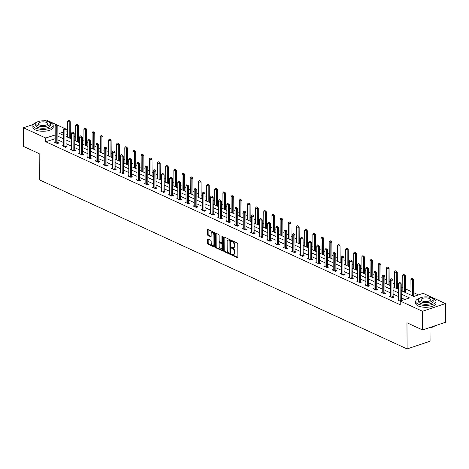 <?xml version="1.0" encoding="UTF-8"?>
<svg xmlns="http://www.w3.org/2000/svg" width="469" height="469" viewBox="0 0 469 469"><rect width="100%" height="100%" fill="white"/><g stroke="black" fill="none" stroke-linecap="round" stroke-linejoin="round"><path stroke-width="0.7" d="M231.516 254.491A0.557 0.328 -108.5 0 0 231.879 255.171L237.343 257.68A0.797 0.475 -108.5 0 0 237.59 257.704A0.797 0.475 -108.5 0 0 237.853 257.188L237.783 243.98A0.797 0.475 -108.5 0 0 237.267 243.006L231.797 240.497A0.557 0.328 -108.5 0 0 231.803 241.523L232.513 241.846A2.55 1.513 -108.5 0 1 234.172 244.953L234.178 246.055A2.55 1.513 -108.5 0 1 233.345 247.714A2.55 1.513 -108.5 0 1 232.542 247.644L231.838 247.321A0.557 0.328 -108.5 0 0 231.838 248.347L232.548 248.67A2.55 1.513 -108.5 0 1 234.207 251.777L234.213 252.879A2.55 1.513 -108.5 0 1 233.38 254.538A2.55 1.513 -108.5 0 1 232.577 254.468L231.874 254.139A0.557 0.328 -108.5 0 0 231.516 254.491M232.137 254.262A0.557 0.328 -108.5 0 0 232.495 254.96L237.824 257.411M232.061 240.615A0.557 0.328 -108.5 0 0 232.425 241.312L233.134 241.641L232.513 241.846M232.102 247.439A0.557 0.328 -108.5 0 0 232.46 248.136L233.169 248.464L232.548 248.67M208.072 239.061A0.797 0.475 -108.5 0 0 207.82 239.038A0.797 0.475 -108.5 0 0 207.562 239.559L207.579 243.264A0.797 0.475 -108.5 0 0 208.095 244.232L214.169 247.022A0.797 0.475 -108.5 0 0 214.415 247.046A0.797 0.475 -108.5 0 0 214.679 246.53L214.609 233.322A0.797 0.475 -108.5 0 0 214.093 232.354L208.019 229.558A0.797 0.475 -108.5 0 0 207.773 229.54A0.797 0.475 -108.5 0 0 207.509 230.056L207.533 234.535A0.797 0.475 -108.5 0 0 208.054 235.502L210.651 236.698A0.797 0.475 -108.5 0 0 210.898 236.722A0.797 0.475 -108.5 0 0 211.161 236.2L211.15 233.984A2.134 1.26 -108.5 0 1 211.847 232.589A2.134 1.26 -108.5 0 1 213.899 235.245L213.946 243.939A2.134 1.26 -108.5 0 1 213.248 245.328A2.134 1.26 -108.5 0 1 211.197 242.672L211.185 241.224A0.797 0.475 -108.5 0 0 210.669 240.257L208.072 239.061M401.241 290.645L413.869 296.449L423.179 293.324L445.45 303.566L445.55 322.256L422.581 329.953L406.963 322.772L407.098 348.936L39.302 179.797L39.167 153.639L23.55 146.457L23.45 127.767L33.182 124.502M422.581 329.953L422.481 311.269L400.209 301.028L409.519 297.903L401.259 294.104M55.213 138.695L45.745 141.749L400.227 304.762L400.209 301.028M45.745 141.749L45.722 138.009L23.45 127.767M223.578 250.622A0.797 0.475 -108.5 0 0 224.094 251.589L230.168 254.38A0.797 0.475 -108.5 0 0 230.414 254.403A0.797 0.475 -108.5 0 0 230.678 253.887L230.607 240.679A0.797 0.475 -108.5 0 0 230.091 239.712L224.018 236.915A0.797 0.475 -108.5 0 0 223.772 236.898A0.797 0.475 -108.5 0 0 223.508 237.414L223.578 250.622L224.2 250.411A0.797 0.475 -108.5 0 0 224.715 251.384L230.648 254.11M222.165 250.704L216.098 247.913A0.797 0.475 -108.5 0 1 215.582 246.94L215.511 233.738A0.797 0.475 -108.5 0 1 215.769 233.216A0.797 0.475 -108.5 0 1 216.021 233.24L218.618 234.436A0.797 0.475 -108.5 0 1 219.134 235.403L219.164 240.761A0.797 0.475 -108.5 0 0 219.685 241.728L221.409 242.52A0.797 0.475 -108.5 0 0 221.655 242.543A0.797 0.475 -108.5 0 0 221.919 242.027L221.89 236.452A0.557 0.328 -108.5 0 1 222.605 236.781L222.675 250.206A0.797 0.475 -108.5 0 1 222.417 250.727A0.797 0.475 -108.5 0 1 222.165 250.704L222.605 250.557M407.098 348.936L430.067 341.233L429.997 327.767M404.835 299.48L401.282 297.844M398.586 296.607L393.104 294.086M390.413 292.844L384.932 290.323M382.235 289.086L376.754 286.565M374.057 285.328L368.581 282.807M365.884 281.564L360.403 279.043M357.706 277.806L352.225 275.285M349.534 274.048L344.053 271.528M341.356 270.285L335.874 267.764M333.183 266.527L327.702 264.006M325.005 262.769L319.524 260.248M316.833 259.005L311.352 256.484M308.655 255.247L303.173 252.727M300.477 251.49L294.995 248.969M292.304 247.726L286.823 245.211M284.126 243.968L278.645 241.447M275.954 240.21L270.472 237.689M267.776 236.452L262.294 233.931M259.603 232.688L254.122 230.168M251.425 228.931L245.944 226.41M243.253 225.173L237.771 222.652M235.075 221.409L229.593 218.888M226.896 217.651L221.415 215.13M218.724 213.893L213.243 211.372M210.546 210.13L205.064 207.609M202.374 206.372L196.892 203.851M194.195 202.614L188.714 200.093M186.023 198.85L180.542 196.329M177.845 195.092L172.363 192.571M169.667 191.334L164.191 188.814M161.494 187.571L156.013 185.056M153.316 183.813L147.835 181.292M145.144 180.055L139.662 177.534M136.966 176.297L131.484 173.776M128.793 172.533L123.312 170.013M120.615 168.776L115.134 166.255M112.443 165.018L106.961 162.497M104.265 161.254L98.783 158.733M96.086 157.496L90.605 154.975M87.914 153.738L82.433 151.217M79.736 149.974L74.254 147.454M71.564 146.217L66.082 143.696M63.385 142.459L57.904 139.938M398.603 299.644L397.601 299.978L400.209 301.174M390.425 295.88L389.428 296.22L392.571 297.663L394.124 297.141L393.139 296.689L393.292 297.422M382.253 292.123L381.25 292.457L384.398 293.905L385.946 293.383L384.967 292.932M374.074 288.365L373.078 288.699L376.22 290.147L377.774 289.625L376.789 289.174M365.902 284.601L364.9 284.941L368.042 286.383L369.595 285.867L368.616 285.416L368.763 286.143M357.724 280.843L356.721 281.177L359.87 282.625L361.423 282.103L360.438 281.652L360.591 282.385M349.552 277.085L348.549 277.419L351.691 278.867L353.245 278.346L352.266 277.894M341.373 273.327L340.371 273.662L343.519 275.104L345.067 274.588L344.088 274.136M333.195 269.564L332.199 269.898L335.341 271.346L336.894 270.824L335.91 270.373L336.062 271.105M325.023 265.806L324.02 266.14L327.169 267.588L328.716 267.066L327.737 266.615L327.89 267.348M316.845 262.048L315.848 262.382L318.99 263.824L320.544 263.308L319.559 262.857M308.672 258.284L307.67 258.618L310.812 260.066L312.366 259.545L311.387 259.093L311.533 259.826M300.494 254.526L299.498 254.86L302.64 256.309L304.193 255.787L303.209 255.335L303.361 256.068M292.322 250.768L291.319 251.103L294.462 252.551L296.015 252.029L295.036 251.577L295.183 252.304M284.144 247.005L283.141 247.345L286.289 248.787L287.843 248.265L286.858 247.814M275.965 243.247L274.969 243.581L278.111 245.029L279.665 244.507L278.68 244.056L278.832 244.789M267.793 239.489L266.791 239.823L269.939 241.271L271.487 240.749L270.507 240.298L270.66 241.025M259.615 235.725L258.618 236.065L261.761 237.507L263.314 236.986L262.329 236.534M251.443 231.967L250.44 232.302L253.588 233.75L255.136 233.228L254.157 232.776M243.264 228.21L242.268 228.544L245.41 229.992L246.964 229.47L245.979 229.019L246.131 229.746M235.092 224.446L234.09 224.786L237.232 226.228L238.785 225.712L237.806 225.261L237.953 225.988M226.914 220.688L225.917 221.022L229.06 222.47L230.613 221.948L229.628 221.497M218.742 216.93L217.739 217.264L220.881 218.712L222.435 218.191L221.456 217.739M210.563 213.172L209.561 213.506L212.709 214.949L214.257 214.433L213.278 213.981L213.43 214.708M202.385 209.409L201.389 209.743L204.531 211.191L206.084 210.669L205.1 210.218L205.252 210.95M194.213 205.651L193.21 205.985L196.359 207.433L197.906 206.911L196.927 206.46M186.035 201.893L185.038 202.227L188.18 203.669L189.734 203.153L188.749 202.702M177.862 198.129L176.86 198.463L180.008 199.911L181.556 199.389L180.577 198.938L180.729 199.671M169.684 194.371L168.688 194.705L171.83 196.153L173.383 195.632L172.399 195.18M161.512 190.613L160.509 190.947L163.652 192.396L165.205 191.874L164.226 191.422M153.334 186.85L152.331 187.19L155.479 188.632L157.033 188.11L156.048 187.659L156.2 188.391M145.161 183.092L144.159 183.426L147.301 184.874L148.855 184.352L147.87 183.901L148.022 184.634M136.983 179.334L135.981 179.668L139.129 181.116L140.677 180.594L139.698 180.143L139.85 180.87M128.805 175.57L127.808 175.91L130.951 177.352L132.504 176.836L131.519 176.379M120.633 171.812L119.63 172.146L122.778 173.594L124.326 173.073L123.347 172.621L123.499 173.354M112.454 168.054L111.458 168.389L114.6 169.837L116.154 169.315L115.169 168.863L115.321 169.59M104.282 164.291L103.28 164.631L106.422 166.073L107.976 165.557L106.996 165.106L107.143 165.833M96.104 160.533L95.107 160.867L98.25 162.315L99.803 161.793L98.818 161.342M87.932 156.775L86.929 157.109L90.071 158.557L91.625 158.035L90.646 157.584L90.793 158.311M79.753 153.017L78.751 153.351L81.899 154.793L83.453 154.278L82.468 153.826L82.62 154.553M71.575 149.253L70.579 149.588L73.721 151.036L75.275 150.514L74.29 150.062M63.403 145.496L62.4 145.83L65.549 147.278L67.096 146.756L66.117 146.305M55.225 141.738L54.228 142.072L57.37 143.514L58.924 142.998L57.939 142.547L58.092 143.274M418.489 294.895L413.693 292.691M410.996 291.454L405.515 288.933M402.824 287.69L401.224 286.958M398.527 285.721L397.343 285.17M394.646 283.933L393.045 283.2M390.355 281.957L389.164 281.412M386.468 280.175L384.873 279.436M382.176 278.199L380.986 277.654M378.295 276.411L376.695 275.678M374.004 274.441L372.814 273.89M370.117 272.653L368.523 271.92M365.826 270.677L364.636 270.132M361.945 268.895L360.344 268.157M357.654 266.92L356.463 266.374M353.767 265.132L352.172 264.399M349.475 263.162L348.285 262.611M345.594 261.374L343.994 260.641M341.303 259.398L340.113 258.853M337.416 257.616L335.822 256.877M333.125 255.64L331.935 255.095M329.244 253.852L327.643 253.119M324.947 251.882L323.762 251.331M321.066 250.094L319.465 249.361M316.774 248.119L315.584 247.573M312.887 246.336L311.293 245.598M308.596 244.361L307.406 243.816M304.715 242.573L303.115 241.84M300.424 240.603L299.234 240.058M296.537 238.815L294.942 238.082M292.246 236.839L291.056 236.294M288.365 235.057L286.764 234.324M284.073 233.081L282.883 232.536M280.186 231.299L278.592 230.56M275.895 229.323L274.705 228.778M272.014 227.535L270.414 226.803M267.717 225.566L266.533 225.014M263.836 223.777L262.241 223.045M259.545 221.802L258.355 221.257M255.658 220.02L254.063 219.281M251.366 218.044L250.182 217.499M247.485 216.256L245.885 215.523M243.194 214.286L242.004 213.735M239.307 212.498L237.713 211.765M235.016 210.522L233.826 209.977M231.135 208.74L229.534 208.002M226.844 206.765L225.653 206.219M222.957 204.976L221.362 204.244M218.665 203.007L217.475 202.456M214.784 201.219L213.184 200.486M210.493 199.243L209.303 198.698M206.606 197.461L205.012 196.722M202.315 195.485L201.125 194.94M198.434 193.697L196.833 192.964M194.137 191.727L192.952 191.176M190.256 189.939L188.655 189.206M185.964 187.963L184.774 187.418M182.078 186.181L180.483 185.443M177.786 184.206L176.596 183.66M173.905 182.418L172.305 181.685M169.614 180.448L168.424 179.903M165.727 178.66L164.132 177.927M161.436 176.69L160.246 176.139M157.555 174.902L155.954 174.169M153.263 172.926L152.073 172.381M149.377 171.144L147.782 170.405M145.085 169.168L143.895 168.623M141.204 167.38L139.604 166.647M136.913 165.41L135.723 164.859M133.026 163.622L131.431 162.89M128.735 161.647L127.545 161.102M124.854 159.865L123.253 159.126M120.556 157.889L119.372 157.344M116.675 156.101L115.075 155.368M112.384 154.131L111.194 153.58M108.497 152.343L106.903 151.61M104.206 150.367L103.016 149.822M100.325 148.585L98.725 147.846M96.034 146.609L94.844 146.064M92.147 144.821L90.552 144.089M87.855 142.852L86.665 142.3M83.974 141.063L82.374 140.331M79.683 139.088L78.493 138.543M75.796 137.306L74.202 136.567M71.505 135.33L70.315 134.785M67.624 134.41L66.035 134.943M413.992 296.408L413.734 296.291A0.815 0.481 71.5 0 1 413.711 296.062L413.623 279.618L412.503 279.993L410.932 279.272L411.014 295.136M406.418 293.019L405.556 292.527A0.815 0.481 71.5 0 1 405.533 292.304L405.445 275.86L404.331 276.235L402.76 275.514L402.842 291.378M398.24 289.262L397.384 288.769M390.067 285.504L389.206 285.011M381.889 281.74L381.027 281.248A0.815 0.481 71.5 0 1 381.004 281.025L380.922 264.58L379.802 264.956L378.231 264.235L378.313 280.099M373.711 277.982L372.855 277.49A0.815 0.481 71.5 0 1 372.832 277.267L372.744 260.823L371.63 261.198L370.053 260.471L370.141 276.341M365.539 274.224L364.677 273.732M357.36 270.461L356.504 269.968A0.815 0.481 71.5 0 1 356.481 269.745L356.393 253.301L355.279 253.676L353.702 252.955L353.79 268.819M349.188 266.703L348.326 266.21A0.815 0.481 71.5 0 1 348.303 265.987L348.221 249.543L347.101 249.918L345.53 249.191L345.612 265.061M341.01 262.945L340.154 262.452A0.815 0.481 71.5 0 1 340.131 262.224L340.043 245.779L338.923 246.155L337.352 245.434L337.434 261.297M332.838 259.187L331.976 258.689M324.659 255.423L323.803 254.931A0.815 0.481 71.5 0 1 323.78 254.708L323.692 238.264L322.572 238.639L321.001 237.912L321.083 253.782M316.487 251.665L315.625 251.173A0.815 0.481 71.5 0 1 315.602 250.944L315.514 234.506L314.4 234.875L312.829 234.154L312.911 250.018M308.309 247.908L307.447 247.415A0.815 0.481 71.5 0 1 307.424 247.186L307.342 230.742L306.222 231.117L304.651 230.396L304.733 246.26M300.131 244.144L299.275 243.651M291.958 240.386L291.097 239.894A0.815 0.481 71.5 0 1 291.073 239.665L290.991 223.226L289.871 223.596L288.3 222.875L288.382 238.744M283.78 236.628L282.924 236.136A0.815 0.481 71.5 0 1 282.901 235.907L282.813 219.463L281.693 219.838L280.122 219.117L280.204 234.981M275.608 232.864L274.746 232.372M267.43 229.107L266.574 228.614M259.257 225.349L258.396 224.856A0.815 0.481 71.5 0 1 258.372 224.628L258.284 208.183L257.17 208.558L255.599 207.837L255.681 223.701M251.079 221.585L250.223 221.092A0.815 0.481 71.5 0 1 250.2 220.87L250.112 204.425L248.992 204.801L247.421 204.079L247.503 219.943M242.907 217.827L242.045 217.335M234.729 214.069L233.867 213.577M226.55 210.305L225.695 209.813A0.815 0.481 71.5 0 1 225.671 209.59L225.583 193.146L224.469 193.521L222.892 192.8L222.98 208.664M218.378 206.548L217.516 206.055A0.815 0.481 71.5 0 1 217.493 205.832L217.411 189.388L216.291 189.763L214.72 189.036L214.802 204.906M210.2 202.79L209.344 202.297M202.028 199.032L201.166 198.534M193.849 195.268L192.994 194.776A0.815 0.481 71.5 0 1 192.97 194.553L192.882 178.109L191.762 178.484L190.191 177.757L190.273 193.627M185.677 191.51L184.815 191.018A0.815 0.481 71.5 0 1 184.792 190.789L184.704 174.351L183.59 174.72L182.019 173.999L182.101 189.863M177.499 187.752L176.637 187.26M169.321 183.989L168.465 183.496A0.815 0.481 71.5 0 1 168.441 183.273L168.353 166.829L167.24 167.204L165.663 166.477L165.75 182.347M161.148 180.231L160.287 179.738A0.815 0.481 71.5 0 1 160.263 179.51L160.181 163.071L159.061 163.447L157.49 162.72L157.572 178.589M152.97 176.473L152.114 175.981A0.815 0.481 71.5 0 1 152.091 175.752L152.003 159.308L150.889 159.683L149.312 158.962L149.4 174.826M144.798 172.709L143.936 172.217M136.62 168.951L135.764 168.459A0.815 0.481 71.5 0 1 135.74 168.23L135.652 151.792L134.533 152.167L132.962 151.44L133.044 167.31M128.447 165.194L127.586 164.701A0.815 0.481 71.5 0 1 127.562 164.472L127.474 148.028L126.36 148.403L124.789 147.682L124.871 163.546M120.269 161.43L119.413 160.937M112.097 157.672L111.235 157.179M103.919 153.914L103.057 153.422A0.815 0.481 71.5 0 1 103.033 153.193L102.951 136.749L101.832 137.124L100.26 136.403L100.343 152.267M95.74 150.156L94.885 149.658A0.815 0.481 71.5 0 1 94.861 149.435L94.773 132.991L93.659 133.366L92.082 132.645L92.17 148.509M87.568 146.392L86.706 145.9M79.39 142.635L78.534 142.142M71.218 138.877L70.356 138.384A0.815 0.481 71.5 0 1 70.332 138.156L70.25 121.711L69.131 122.087L67.559 121.365L67.642 137.229M445.45 303.566L422.481 311.269M44.08 120.85L46.419 120.064L56.133 124.531M57.025 124.942L64.312 128.295M65.197 128.699L67.6 129.807M63.333 132.106L59.381 133.43L63.35 135.254M66.041 136.497L71.523 139.017M74.219 140.254L79.701 142.775M82.392 144.012L87.873 146.533M90.57 147.776L96.051 150.297M98.748 151.534L104.229 154.055M106.92 155.292L112.402 157.813M115.098 159.055L120.58 161.576M123.271 162.813L128.752 165.334M131.449 166.571L136.93 169.092M139.621 170.335L145.103 172.856M147.799 174.093L153.281 176.614M155.978 177.851L161.453 180.372M164.15 181.614L169.631 184.129M172.328 185.372L177.81 187.893M180.501 189.13L185.982 191.651M188.679 192.888L194.16 195.409M196.851 196.652L202.332 199.173M205.029 200.41L210.511 202.93M213.202 204.167L218.683 206.688M221.38 207.931L226.861 210.452M229.558 211.689L235.039 214.21M237.73 215.447L243.212 217.968M245.908 219.211L251.39 221.731M254.081 222.968L259.562 225.489M262.259 226.726L267.74 229.247M270.431 230.49L275.913 233.011M278.609 234.248L284.091 236.769M286.782 238.006L292.263 240.527M294.96 241.764L300.441 244.285M303.138 245.527L308.62 248.048M311.31 249.285L316.792 251.806M319.489 253.043L324.97 255.564M327.661 256.807L333.142 259.328M335.839 260.565L341.321 263.086M344.012 264.323L349.493 266.843M352.19 268.086L357.671 270.607M360.368 271.844L365.843 274.365M368.54 275.602L374.022 278.123M376.718 279.366L382.2 281.887M384.891 283.124L390.372 285.644M393.069 286.881L398.55 289.402M67.606 130.675L66.018 131.209M55.19 134.961L45.722 138.009M398.568 292.867L393.086 290.346M390.39 289.109L384.908 286.588M382.217 285.345L376.736 282.825M374.039 281.588L368.558 279.067M365.867 277.83L360.385 275.309M357.689 274.066L352.207 271.551M349.511 270.308L344.029 267.787M341.338 266.55L335.857 264.029M333.16 262.792L327.679 260.272M324.988 259.029L319.506 256.508M316.81 255.271L311.328 252.75M308.637 251.513L303.156 248.992M300.459 247.749L294.978 245.228M292.287 243.991L286.805 241.471M284.108 240.234L278.627 237.713M275.93 236.47L270.449 233.949M267.758 232.712L262.277 230.191M259.58 228.954L254.098 226.433M251.407 225.19L245.926 222.669M243.229 221.432L237.748 218.912M235.057 217.675L229.576 215.154M226.879 213.917L221.397 211.396M218.701 210.153L213.225 207.632M210.528 206.395L205.047 203.874M202.35 202.637L196.869 200.116M194.178 198.874L188.696 196.353M186 195.116L180.518 192.595M177.827 191.358L172.346 188.837M169.649 187.594L164.168 185.073M161.477 183.836L155.995 181.315M153.299 180.078L147.817 177.558M145.12 176.315L139.639 173.794M136.948 172.557L131.467 170.036M128.77 168.799L123.288 166.278M120.597 165.035L115.116 162.52M112.419 161.277L106.938 158.757M104.247 157.52L98.766 154.999M96.069 153.762L90.587 151.241M87.896 149.998L82.415 147.477M79.718 146.24L74.237 143.719M71.54 142.482L66.059 139.961M63.368 138.718L57.886 136.198M55.055 138.625L55.037 134.89M233.38 254.538L234.002 254.333A2.55 1.513 -108.5 0 0 234.834 252.668L234.213 252.879M233.169 248.464A2.55 1.513 -108.5 0 1 234.828 251.566L234.834 252.668M233.345 247.714L233.961 247.509A2.55 1.513 -108.5 0 0 234.799 245.844L234.178 246.055M233.134 241.641A2.55 1.513 -108.5 0 1 234.793 244.742L234.799 245.844M224.159 236.98A0.797 0.475 -108.5 0 0 224.129 237.208L224.2 250.411M229.593 253.096A0.557 0.328 -108.5 0 0 229.951 252.744L229.892 241.154A0.557 0.328 -108.5 0 0 229.529 240.474L228.784 240.134A2.55 1.513 -108.5 0 0 227.987 240.064A2.55 1.513 -108.5 0 0 227.148 241.723L227.189 249.649A2.55 1.513 -108.5 0 0 228.849 252.75L229.593 253.096M230.215 252.885A0.557 0.328 -108.5 0 0 230.572 252.539L229.951 252.744M227.987 240.064L228.602 239.852A2.55 1.513 -108.5 0 1 229.405 239.923L230.15 240.269A0.557 0.328 -108.5 0 1 230.514 240.949L230.572 252.539M222.652 250.434L216.719 247.702L216.098 247.913M216.156 233.304A0.797 0.475 -108.5 0 0 216.133 233.527L216.197 246.735A0.797 0.475 -108.5 0 0 216.719 247.702M222.025 242.315A0.797 0.475 -108.5 0 0 222.277 242.338A0.797 0.475 -108.5 0 0 222.535 241.816L222.511 236.388M219.193 246.319A2.134 1.26 -108.5 0 0 221.251 248.975A2.134 1.26 -108.5 0 0 221.948 247.585L221.931 244.519A0.797 0.475 -108.5 0 0 221.409 243.552L219.685 242.754A0.797 0.475 -108.5 0 0 219.439 242.737A0.797 0.475 -108.5 0 0 219.175 243.253L219.193 246.319M221.251 248.975L221.866 248.763A2.134 1.26 -108.5 0 0 222.564 247.374L221.948 247.585M219.439 242.737L220.061 242.526A0.797 0.475 -108.5 0 1 220.307 242.549L222.03 243.341A0.797 0.475 -108.5 0 1 222.552 244.314L222.564 247.374M213.248 245.328L213.87 245.123A2.134 1.26 -108.5 0 0 214.568 243.733L213.946 243.939M211.847 232.589L212.469 232.384A2.134 1.26 -108.5 0 1 214.521 235.039L214.568 243.733M208.16 229.622A0.797 0.475 -108.5 0 0 208.13 229.851L208.154 234.324A0.797 0.475 -108.5 0 0 208.676 235.297L211.132 236.429M208.207 239.126A0.797 0.475 -108.5 0 0 208.183 239.348L208.201 243.053A0.797 0.475 -108.5 0 0 208.717 244.027L214.65 246.753M412.761 278.621L411.788 278.322L412.761 278.621L413.623 279.618M412.591 295.863L412.573 278.686M410.932 279.272L411.788 278.322M400.174 300.6L401.294 300.224L401.206 283.78L400.092 284.155L400.174 300.6A0.815 0.481 -108.5 0 0 400.204 300.84L400.239 301.016M401.294 300.224A0.815 0.481 -108.5 0 0 401.317 300.465L400.204 300.84M399.371 282.485L400.344 282.784L399.371 282.485L398.515 283.434L398.603 299.879A0.815 0.481 -108.5 0 1 398.58 300.096L398.509 300.394M400.157 282.848L400.092 284.155L398.515 283.434M401.206 283.78L400.344 282.784M434.927 325.844L434.986 325.797A9.913 3.887 179.7 0 1 434.927 325.844A9.913 3.887 179.7 0 1 428.455 327.983M429.029 327.79A10.154 3.981 -0.3 0 0 434.974 325.803M419.38 298.395A10.154 3.981 -0.3 0 0 415.675 301.497A10.154 3.981 -0.3 0 0 418.072 304.041A10.154 3.981 -0.3 0 0 429.328 305.161A10.154 3.981 -0.3 0 0 435.988 301.385A10.154 3.981 -0.3 0 0 433.591 298.841A10.154 3.981 -0.3 0 0 432.254 298.331M415.675 301.497L415.686 303.361A10.154 3.981 -0.3 0 0 418.084 305.911A10.154 3.981 -0.3 0 0 429.34 307.031A10.154 3.981 -0.3 0 0 436 303.255L435.988 301.385M433.133 299.685L433.145 301.403A7.311 2.867 179.7 0 1 428.349 304.123A7.311 2.867 179.7 0 1 420.247 303.314A7.311 2.867 179.7 0 1 418.518 301.479L418.512 299.761A7.311 2.867 -0.3 0 0 420.236 301.596A7.311 2.867 -0.3 0 0 428.344 302.399A7.311 2.867 -0.3 0 0 433.133 299.685A7.311 2.867 -0.3 0 0 431.41 297.85A7.311 2.867 -0.3 0 0 423.308 297.041A7.311 2.867 -0.3 0 0 418.512 299.761M429.422 298.513A4.713 1.847 -0.3 0 0 424.199 297.997A4.713 1.847 -0.3 0 0 421.109 299.75A4.713 1.847 -0.3 0 0 422.223 300.928A4.713 1.847 -0.3 0 0 427.447 301.45A4.713 1.847 -0.3 0 0 430.536 299.697A4.713 1.847 -0.3 0 0 429.422 298.513M36.594 122.368A10.154 3.981 -0.3 0 0 32.889 125.463A10.154 3.981 -0.3 0 0 35.286 128.014A10.154 3.981 -0.3 0 0 46.542 129.133A10.154 3.981 -0.3 0 0 53.202 125.358A10.154 3.981 -0.3 0 0 50.804 122.808A10.154 3.981 -0.3 0 0 49.468 122.298M32.889 125.463L32.9 127.334A10.154 3.981 -0.3 0 0 35.298 129.884A10.154 3.981 -0.3 0 0 46.554 131.003A10.154 3.981 -0.3 0 0 53.214 127.228L53.202 125.358M50.347 123.652L50.359 125.37A7.311 2.867 179.7 0 1 45.563 128.09A7.311 2.867 179.7 0 1 37.461 127.287A7.311 2.867 179.7 0 1 35.732 125.452L35.726 123.728A7.311 2.867 -0.3 0 0 37.45 125.563A7.311 2.867 -0.3 0 0 45.557 126.372A7.311 2.867 -0.3 0 0 50.347 123.652A7.311 2.867 -0.3 0 0 48.624 121.817A7.311 2.867 -0.3 0 0 40.522 121.014A7.311 2.867 -0.3 0 0 35.726 123.728M46.636 122.485A4.713 1.847 -0.3 0 0 41.413 121.963A4.713 1.847 -0.3 0 0 38.323 123.716A4.713 1.847 -0.3 0 0 39.437 124.901A4.713 1.847 -0.3 0 0 44.661 125.416A4.713 1.847 -0.3 0 0 47.75 123.669A4.713 1.847 -0.3 0 0 46.636 122.485M404.583 274.863L403.61 274.564L404.583 274.863L405.445 275.86M404.413 292.099L404.395 274.928M402.76 275.514L403.61 274.564M397.401 288.875L397.384 288.781A0.815 0.481 71.5 0 1 397.36 288.541L397.272 272.102L396.153 272.477L394.581 271.75L394.664 287.62M396.411 271.105L395.437 270.806L396.411 271.105L397.272 272.102M396.235 288.341L396.223 271.164M394.581 271.75L395.437 270.806M392.002 296.842L393.116 296.467L393.034 280.022L391.914 280.398L392.002 296.842A0.815 0.481 -108.5 0 0 392.025 297.076L392.102 297.446M393.116 296.467A0.815 0.481 -108.5 0 0 393.145 296.707L392.025 297.076M391.193 278.727L392.166 279.026L391.193 278.727L390.343 279.676L390.431 296.121A0.815 0.481 -108.5 0 1 390.407 296.332L390.331 296.637M391.984 279.09L391.914 280.398L390.343 279.676M393.034 280.022L392.166 279.026M383.806 275.332L383.021 274.969L383.806 275.332L383.736 276.64L384.856 276.264L384.943 292.709A0.815 0.481 -108.5 0 0 384.967 292.943L385.119 293.664M382.159 292.873L382.229 292.574A0.815 0.481 -108.5 0 0 382.253 292.357L382.165 275.913L383.736 276.64L383.824 293.084A0.815 0.481 -108.5 0 0 383.853 293.318L383.929 293.688M383.021 274.969L382.165 275.913M384.856 276.264L383.994 275.268M389.229 285.117L389.206 285.023A0.815 0.481 71.5 0 1 389.182 284.783L389.094 268.338L387.98 268.714L386.409 267.992L386.491 283.856M388.232 267.342L387.259 267.043L388.232 267.342L389.094 268.338M388.062 284.583L388.045 267.406M386.409 267.992L387.259 267.043M380.054 263.584L379.087 263.285L380.054 263.584L380.922 264.58M379.884 280.82L379.872 263.648M378.231 264.235L379.087 263.285M371.882 259.826L370.909 259.527L371.882 259.826L372.744 260.823M371.712 277.062L371.694 259.885M370.053 260.471L370.909 259.527M375.628 271.569L374.842 271.211L375.628 271.569L375.563 272.876L376.683 272.501L376.765 288.945A0.815 0.481 -108.5 0 0 376.795 289.185L376.941 289.901M373.981 289.115L374.051 288.816A0.815 0.481 -108.5 0 0 374.074 288.599L373.992 272.155L375.563 272.876L375.651 289.32A0.815 0.481 -108.5 0 0 375.675 289.561L375.751 289.93M374.842 271.211L373.992 272.155M376.683 272.501L375.816 271.51M367.473 285.562L368.593 285.187L368.505 268.743L367.385 269.118L367.473 285.562A0.815 0.481 -108.5 0 0 367.497 285.797L367.573 286.172M368.593 285.187A0.815 0.481 -108.5 0 0 368.616 285.428L367.497 285.797M366.67 267.447L367.643 267.746L366.67 267.447L365.814 268.397L365.902 284.841A0.815 0.481 -108.5 0 1 365.879 285.052L365.802 285.357M367.456 267.811L367.385 269.118L365.814 268.397M368.505 268.743L367.643 267.746M359.295 281.805L360.415 281.429L360.327 264.985L359.213 265.36L359.295 281.805A0.815 0.481 -108.5 0 0 359.324 282.039L359.401 282.408M360.415 281.429A0.815 0.481 -108.5 0 0 360.438 281.664L359.324 282.039M358.492 263.689L359.465 263.988L358.492 263.689L357.642 264.633L357.724 281.078A0.815 0.481 -108.5 0 1 357.7 281.294L357.63 281.593M359.277 264.053L359.213 265.36L357.642 264.633M360.327 264.985L359.465 263.988M364.7 273.837L364.683 273.744A0.815 0.481 71.5 0 1 364.653 273.503L364.571 257.059L363.452 257.434L361.88 256.713L361.962 272.577M363.704 256.062L362.73 255.763L363.704 256.062L364.571 257.059M363.534 273.304L363.522 256.127M361.88 256.713L362.73 255.763M351.105 260.289L350.32 259.932L351.105 260.289L351.035 261.596L352.155 261.227L352.242 277.666A0.815 0.481 -108.5 0 0 352.266 277.906L352.412 278.621M349.452 277.836L349.528 277.537A0.815 0.481 -108.5 0 0 349.552 277.32L349.464 260.875L351.035 261.596L351.123 278.041A0.815 0.481 -108.5 0 0 351.146 278.281L351.222 278.65M350.32 259.932L349.464 260.875M352.155 261.227L351.287 260.231M355.531 252.304L354.558 252.005L355.531 252.304L356.393 253.301M355.361 269.54L355.344 252.369M353.702 252.955L354.558 252.005M342.927 256.531L342.141 256.168L342.927 256.531L342.862 257.839L343.976 257.463L344.064 273.908A0.815 0.481 -108.5 0 0 344.088 274.148L344.24 274.863M341.28 274.078L341.35 273.773A0.815 0.481 -108.5 0 0 341.373 273.562L341.285 257.118L342.862 257.839L342.945 274.283A0.815 0.481 -108.5 0 0 342.974 274.523L343.05 274.893M342.141 256.168L341.285 257.118M343.976 257.463L343.115 256.467M347.353 248.547L346.38 248.248L347.353 248.547L348.221 249.543M347.183 265.782L347.166 248.605M345.53 249.191L346.38 248.248M334.772 270.525L335.886 270.15L335.804 253.706L334.684 254.081L334.772 270.525A0.815 0.481 -108.5 0 0 334.796 270.76L334.872 271.129M335.886 270.15A0.815 0.481 -108.5 0 0 335.915 270.384L334.796 270.76M333.969 252.41L334.936 252.709L333.969 252.41L333.113 253.36L333.201 269.798A0.815 0.481 -108.5 0 1 333.178 270.015L333.101 270.314M334.755 252.773L334.684 254.081L333.113 253.36M335.804 253.706L334.936 252.709M339.181 244.789L338.208 244.484L339.181 244.789L340.043 245.779M339.011 262.024L338.993 244.847M337.352 245.434L338.208 244.484M326.594 266.761L327.714 266.386L327.626 249.948L326.512 250.323L326.594 266.761A0.815 0.481 -108.5 0 0 326.623 267.002L326.7 267.371M327.714 266.386A0.815 0.481 -108.5 0 0 327.737 266.627L326.623 267.002M325.791 248.652L326.764 248.951L325.791 248.652L324.935 249.596L325.023 266.04A0.815 0.481 -108.5 0 1 324.999 266.257L324.929 266.556M326.576 249.01L326.512 250.323L324.935 249.596M327.626 249.948L326.764 248.951M331.999 258.8L331.982 258.706A0.815 0.481 71.5 0 1 331.952 258.466L331.864 242.022L330.751 242.397L329.179 241.676L329.261 257.54M331.003 241.025L330.029 240.726L331.003 241.025L331.864 242.022M330.833 258.261L330.815 241.089M329.179 241.676L330.029 240.726M318.398 245.252L317.613 244.888L318.398 245.252L318.334 246.559L319.453 246.184L319.536 262.628A0.815 0.481 -108.5 0 0 319.565 262.869L319.711 263.584M316.751 262.798L316.821 262.493A0.815 0.481 -108.5 0 0 316.845 262.282L316.763 245.838L318.334 246.559L318.422 263.003A0.815 0.481 -108.5 0 0 318.445 263.244L318.521 263.613M317.613 244.888L316.763 245.838M319.453 246.184L318.586 245.187M322.83 237.267L321.857 236.968L322.83 237.267L323.692 238.264M322.654 254.503L322.643 237.332M321.001 237.912L321.857 236.968M310.244 259.246L311.363 258.87L311.275 242.426L310.156 242.801L310.244 259.246A0.815 0.481 -108.5 0 0 310.273 259.48L310.349 259.849M311.363 258.87A0.815 0.481 -108.5 0 0 311.387 259.105L310.273 259.48M309.44 241.13L310.414 241.429L309.44 241.13L308.584 242.08L308.672 258.519A0.815 0.481 -108.5 0 1 308.649 258.736L308.573 259.035M310.226 241.494L310.156 242.801L308.584 242.08M311.275 242.426L310.414 241.429M314.652 233.509L313.679 233.21L314.652 233.509L315.514 234.506M314.482 250.745L314.464 233.568M312.829 234.154L313.679 233.21M302.071 255.482L303.185 255.113L303.097 238.668L301.983 239.043L302.071 255.482A0.815 0.481 -108.5 0 0 302.095 255.722L302.171 256.092M303.185 255.113A0.815 0.481 -108.5 0 0 303.214 255.347L302.095 255.722M301.262 237.373L302.235 237.672L301.262 237.373L300.412 238.316L300.494 254.761A0.815 0.481 -108.5 0 1 300.471 254.978L300.4 255.277M302.048 237.73L301.983 239.043L300.412 238.316M303.097 238.668L302.235 237.672M306.474 229.746L305.507 229.447L306.474 229.746L307.342 230.742M306.304 246.981L306.292 229.81M304.651 230.396L305.507 229.447M293.893 251.724L295.013 251.349L294.925 234.905L293.805 235.28L293.893 251.724A0.815 0.481 -108.5 0 0 293.916 251.964L293.993 252.334M295.013 251.349A0.815 0.481 -108.5 0 0 295.036 251.589L293.916 251.964M293.09 233.609L294.063 233.908L293.09 233.609L292.234 234.559L292.322 251.003A0.815 0.481 -108.5 0 1 292.298 251.214L292.222 251.519M293.875 233.972L293.805 235.28L292.234 234.559M294.925 234.905L294.063 233.908M299.298 243.763L299.275 243.663A0.815 0.481 71.5 0 1 299.251 243.429L299.163 226.984L298.05 227.359L296.472 226.633L296.56 242.502M298.302 225.988L297.328 225.689L298.302 225.988L299.163 226.984M298.132 243.223L298.114 226.052M296.472 226.633L297.328 225.689M285.697 230.215L284.912 229.851L285.697 230.215L285.633 231.522L286.747 231.147L286.835 247.591A0.815 0.481 -108.5 0 0 286.858 247.825L287.01 248.547M284.05 247.761L284.12 247.456A0.815 0.481 -108.5 0 0 284.144 247.239L284.062 230.801L285.633 231.522L285.715 247.966A0.815 0.481 -108.5 0 0 285.744 248.201L285.82 248.57M284.912 229.851L284.062 230.801M286.747 231.147L285.885 230.15M290.123 222.23L289.15 221.931L290.123 222.23L290.991 223.226M289.953 239.466L289.942 222.288M288.3 222.875L289.15 221.931M277.542 244.208L278.656 243.833L278.574 227.389L277.455 227.764L277.542 244.208A0.815 0.481 -108.5 0 0 277.566 244.443L277.642 244.812M278.656 243.833A0.815 0.481 -108.5 0 0 278.686 244.068L277.566 244.443M276.739 226.093L277.707 226.392L276.921 226.029L275.883 227.037L275.971 243.481A0.815 0.481 -108.5 0 1 275.948 243.698L275.872 243.997M277.525 226.451L277.455 227.764L275.883 227.037M278.574 227.389L277.707 226.392M281.951 218.466L280.978 218.167L281.951 218.466L282.813 219.463M281.781 235.708L281.763 218.531M280.122 219.117L280.978 218.167M269.364 240.445L270.484 240.069L270.396 223.625L269.282 224L269.364 240.445A0.815 0.481 -108.5 0 0 269.394 240.685L269.47 241.054M270.484 240.069A0.815 0.481 -108.5 0 0 270.507 240.31L269.394 240.685M268.561 222.329L269.534 222.628L268.561 222.329L267.705 223.279L267.793 239.723A0.815 0.481 -108.5 0 1 267.77 239.94L267.699 240.239M269.347 222.693L269.282 224L267.705 223.279M270.396 223.625L269.534 222.628M274.77 232.483L274.752 232.384A0.815 0.481 71.5 0 1 274.723 232.149L274.641 215.705L273.521 216.08L271.95 215.359L272.032 231.223M273.773 214.708L272.8 214.409L273.773 214.708L274.641 215.705M273.603 231.944L273.585 214.773M271.95 215.359L272.8 214.409M261.174 218.935L260.383 218.572L261.174 218.935L261.104 220.242L262.224 219.867L262.306 236.312A0.815 0.481 -108.5 0 0 262.335 236.552L262.482 237.267M259.521 236.482L259.597 236.177A0.815 0.481 -108.5 0 0 259.621 235.966L259.533 219.521L261.104 220.242L261.192 236.687A0.815 0.481 -108.5 0 0 261.215 236.921L261.292 237.296M260.383 218.572L259.533 219.521M262.224 219.867L261.356 218.871M266.591 228.72L266.574 228.626A0.815 0.481 71.5 0 1 266.55 228.385L266.462 211.947L265.343 212.322L263.771 211.595L263.854 227.465M265.601 210.95L264.627 210.651L265.601 210.95L266.462 211.947M265.431 228.186L265.413 211.009M263.771 211.595L264.627 210.651M252.996 215.177L252.211 214.814L252.996 215.177L252.926 216.485L254.046 216.109L254.134 232.554A0.815 0.481 -108.5 0 0 254.157 232.788L254.309 233.509M251.349 232.718L251.419 232.419A0.815 0.481 -108.5 0 0 251.443 232.202L251.355 215.758L252.926 216.485L253.014 232.929A0.815 0.481 -108.5 0 0 253.043 233.163L253.119 233.533M252.211 214.814L251.355 215.758M254.046 216.109L253.184 215.113M257.422 207.187L256.449 206.888L257.422 207.187L258.284 208.183M257.252 224.428L257.235 207.251M255.599 207.837L256.449 206.888M244.841 229.165L245.955 228.79L245.873 212.351L244.754 212.721L244.841 229.165A0.815 0.481 -108.5 0 0 244.865 229.405L244.941 229.775M245.955 228.79A0.815 0.481 -108.5 0 0 245.985 229.03L244.865 229.405M244.032 211.056L245.006 211.355L244.032 211.056L243.182 212L243.264 228.444A0.815 0.481 -108.5 0 1 243.241 228.661L243.171 228.96M244.818 211.413L244.754 212.721L243.182 212M245.873 212.351L245.006 211.355M249.25 203.429L248.277 203.13L249.25 203.429L250.112 204.425M249.074 220.665L249.062 203.493M247.421 204.079L248.277 203.13M236.663 225.407L237.783 225.032L237.695 208.588L236.575 208.963L236.663 225.407A0.815 0.481 -108.5 0 0 236.687 225.648L236.769 226.017M237.783 225.032A0.815 0.481 -108.5 0 0 237.806 225.272L236.687 225.648M235.86 207.292L236.833 207.591L235.86 207.292L235.004 208.242L235.092 224.686A0.815 0.481 -108.5 0 1 235.069 224.897L234.992 225.202M236.646 207.656L236.575 208.963L235.004 208.242M237.695 208.588L236.833 207.591M242.068 217.44L242.045 217.346A0.815 0.481 71.5 0 1 242.022 217.112L241.934 200.668L240.82 201.043L239.243 200.316L239.331 216.186M241.072 199.671L240.099 199.372L241.072 199.671L241.934 200.668M240.902 216.907L240.884 199.73M239.243 200.316L240.099 199.372M228.467 203.898L227.682 203.534L228.467 203.898L228.403 205.205L229.517 204.83L229.605 221.274A0.815 0.481 -108.5 0 0 229.634 221.509L229.781 222.23M226.82 221.438L226.89 221.139A0.815 0.481 -108.5 0 0 226.914 220.922L226.832 204.478L228.403 205.205L228.491 221.649A0.815 0.481 -108.5 0 0 228.514 221.884L228.591 222.253M227.682 203.534L226.832 204.478M229.517 204.83L228.655 203.833M233.89 213.682L233.873 213.588A0.815 0.481 71.5 0 1 233.843 213.348L233.761 196.904L232.642 197.279L231.07 196.558L231.153 212.422M232.894 195.907L231.926 195.608L232.894 195.907L233.761 196.904M232.724 213.149L232.712 195.972M231.07 196.558L231.926 195.608M220.295 200.134L219.51 199.776L220.295 200.134L220.225 201.441L221.345 201.072L221.432 217.51A0.815 0.481 -108.5 0 0 221.456 217.751L221.603 218.466M218.642 217.68L218.718 217.382A0.815 0.481 -108.5 0 0 218.742 217.165L218.654 200.72L220.225 201.441L220.313 217.886A0.815 0.481 -108.5 0 0 220.336 218.126L220.412 218.495M219.51 199.776L218.654 200.72M221.345 201.072L220.483 200.075M224.721 192.149L223.748 191.85L224.721 192.149L225.583 193.146M224.551 209.385L224.534 192.214M222.892 192.8L223.748 191.85M212.135 214.128L213.254 213.753L213.166 197.308L212.052 197.684L212.135 214.128A0.815 0.481 -108.5 0 0 212.164 214.368L212.24 214.738M213.254 213.753A0.815 0.481 -108.5 0 0 213.278 213.993L212.164 214.368M211.331 196.013L212.305 196.312L211.331 196.013L210.481 196.962L210.563 213.407A0.815 0.481 -108.5 0 1 210.54 213.618L210.47 213.923M212.117 196.376L212.052 197.684L210.481 196.962M213.166 197.308L212.305 196.312M216.543 188.391L215.57 188.092L216.543 188.391L217.411 189.388M216.373 205.627L216.361 188.45M214.72 189.036L215.57 188.092M203.962 210.37L205.076 209.995L204.994 193.55L203.874 193.926L203.962 210.37A0.815 0.481 -108.5 0 0 203.986 210.604L204.062 210.974M205.076 209.995A0.815 0.481 -108.5 0 0 205.105 210.229L203.986 210.604M203.159 192.255L204.126 192.554L203.159 192.255L202.303 193.205L202.391 209.643A0.815 0.481 -108.5 0 1 202.368 209.86L202.291 210.159M203.945 192.618L203.874 193.926L202.303 193.205M204.994 193.55L204.126 192.554M209.367 202.403L209.344 202.309A0.815 0.481 71.5 0 1 209.321 202.069L209.233 185.624L208.113 186L206.542 185.278L206.624 201.142M208.371 184.634L207.398 184.335L208.371 184.634L209.233 185.624M208.201 201.869L208.183 184.692M206.542 185.278L207.398 184.335M195.766 188.855L194.981 188.497L195.766 188.855L195.702 190.168L196.816 189.793L196.904 206.231A0.815 0.481 -108.5 0 0 196.927 206.471L197.08 207.192M194.119 206.401L194.189 206.102A0.815 0.481 -108.5 0 0 194.213 205.885L194.125 189.441L195.702 190.168L195.784 206.606A0.815 0.481 -108.5 0 0 195.813 206.847L195.89 207.216M194.981 188.497L194.125 189.441M196.816 189.793L195.954 188.796M201.189 198.645L201.172 198.551A0.815 0.481 71.5 0 1 201.142 198.311L201.054 181.866L199.941 182.242L198.369 181.521L198.451 197.385M200.193 180.87L199.219 180.571L200.193 180.87L201.054 181.866M200.023 198.106L200.005 180.934M198.369 181.521L199.219 180.571M187.594 185.097L186.803 184.733L187.594 185.097L187.524 186.404L188.644 186.029L188.726 202.473A0.815 0.481 -108.5 0 0 188.755 202.714L188.901 203.429M185.941 202.643L186.017 202.338A0.815 0.481 -108.5 0 0 186.041 202.127L185.953 185.683L187.524 186.404L187.612 202.848A0.815 0.481 -108.5 0 0 187.635 203.089L187.711 203.458M186.803 184.733L185.953 185.683M188.644 186.029L187.776 185.032M192.02 177.112L191.047 176.813L192.02 177.112L192.882 178.109M191.844 194.348L191.833 177.176M190.191 177.757L191.047 176.813M179.434 199.091L180.553 198.715L180.465 182.271L179.346 182.646L179.434 199.091A0.815 0.481 -108.5 0 0 179.463 199.325L179.539 199.694M180.553 198.715A0.815 0.481 -108.5 0 0 180.577 198.95L179.463 199.325M178.63 180.975L179.604 181.274L178.63 180.975L177.774 181.925L177.862 198.364A0.815 0.481 -108.5 0 1 177.839 198.58L177.769 198.879M179.416 181.339L179.346 182.646L177.774 181.925M180.465 182.271L179.604 181.274M183.842 173.354L182.869 173.055L183.842 173.354L184.704 174.351M183.672 190.59L183.655 173.413M182.019 173.999L182.869 173.055M171.238 177.575L170.452 177.218L171.238 177.575L171.173 178.888L172.293 178.513L172.375 194.957A0.815 0.481 -108.5 0 0 172.404 195.192L172.551 195.913M169.59 195.122L169.661 194.823A0.815 0.481 -108.5 0 0 169.684 194.606L169.602 178.161L171.173 178.888L171.261 195.327A0.815 0.481 -108.5 0 0 171.285 195.567L171.361 195.936M170.452 177.218L169.602 178.161M172.293 178.513L171.425 177.517M176.661 187.366L176.643 187.272A0.815 0.481 71.5 0 1 176.614 187.031L176.532 170.587L175.412 170.962L173.841 170.241L173.923 186.105M175.664 169.59L174.697 169.291L175.664 169.59L176.532 170.587M175.494 186.826L175.482 169.655M173.841 170.241L174.697 169.291M163.065 173.817L162.28 173.454L163.065 173.817L162.995 175.125L164.115 174.749L164.203 191.194A0.815 0.481 -108.5 0 0 164.226 191.434L164.373 192.149M161.412 191.364L161.488 191.065A0.815 0.481 -108.5 0 0 161.512 190.848L161.424 174.404L162.995 175.125L163.083 191.569A0.815 0.481 -108.5 0 0 163.106 191.809L163.183 192.179M162.28 173.454L161.424 174.404M164.115 174.749L163.253 173.753M167.492 165.833L166.518 165.534L167.492 165.833L168.353 166.829M167.322 183.068L167.304 165.897M165.663 166.477L166.518 165.534M154.905 187.811L156.025 187.436L155.937 170.992L154.823 171.367L154.905 187.811A0.815 0.481 -108.5 0 0 154.934 188.046L155.01 188.415M156.025 187.436A0.815 0.481 -108.5 0 0 156.048 187.67L154.934 188.046M154.102 169.696L155.075 169.995L154.102 169.696L153.252 170.646L153.334 187.09A0.815 0.481 -108.5 0 1 153.31 187.301L153.24 187.606M154.887 170.059L154.823 171.367L153.252 170.646M155.937 170.992L155.075 169.995M159.313 162.075L158.34 161.776L159.313 162.075L160.181 163.071M159.143 179.31L159.132 162.133M157.49 162.72L158.34 161.776M146.733 184.053L147.852 183.678L147.764 167.234L146.645 167.609L146.733 184.053A0.815 0.481 -108.5 0 0 146.756 184.288L146.832 184.657M147.852 183.678A0.815 0.481 -108.5 0 0 147.876 183.912L146.756 184.288M145.929 165.938L146.897 166.237L146.111 165.874L145.073 166.882L145.161 183.326A0.815 0.481 -108.5 0 1 145.138 183.543L145.062 183.842M146.715 166.296L146.645 167.609L145.073 166.882M147.764 167.234L146.897 166.237M151.141 158.311L150.168 158.012L151.141 158.311L152.003 159.308M150.971 175.553L150.954 158.375M149.312 158.962L150.168 158.012M138.554 180.289L139.674 179.914L139.586 163.47L138.472 163.845L138.554 180.289A0.815 0.481 -108.5 0 0 138.584 180.53L138.66 180.899M139.674 179.914A0.815 0.481 -108.5 0 0 139.698 180.155L138.584 180.53M137.751 162.18L138.724 162.479L137.751 162.18L136.895 163.124L136.983 179.568A0.815 0.481 -108.5 0 1 136.96 179.785L136.889 180.084M138.537 162.538L138.472 163.845L136.895 163.124M139.586 163.47L138.724 162.479M143.96 172.328L143.942 172.229A0.815 0.481 71.5 0 1 143.913 171.994L143.831 155.55L142.711 155.925L141.14 155.204L141.222 171.068M142.963 154.553L141.99 154.254L142.963 154.553L143.831 155.55M142.793 171.789L142.775 154.618M141.14 155.204L141.99 154.254M130.364 158.78L129.579 158.416L130.364 158.78L130.294 160.087L131.414 159.712L131.496 176.156A0.815 0.481 -108.5 0 0 131.525 176.397L131.672 177.112M128.711 176.326L128.787 176.022A0.815 0.481 -108.5 0 0 128.811 175.811L128.723 159.366L130.294 160.087L130.382 176.532A0.815 0.481 -108.5 0 0 130.405 176.766L130.482 177.141M129.579 158.416L128.723 159.366M131.414 159.712L130.546 158.715M134.791 150.795L133.817 150.496L134.791 150.795L135.652 151.792M134.621 168.031L134.603 150.854M132.962 151.44L133.817 150.496M122.204 172.774L123.324 172.399L123.236 155.954L122.122 156.329L122.204 172.774A0.815 0.481 -108.5 0 0 122.233 173.008L122.309 173.378M123.324 172.399A0.815 0.481 -108.5 0 0 123.347 172.633L122.233 173.008M121.401 154.659L122.374 154.958L121.401 154.659L120.545 155.602L120.633 172.047A0.815 0.481 -108.5 0 1 120.609 172.264L120.539 172.563M122.186 155.022L122.122 156.329L120.545 155.602M123.236 155.954L122.374 154.958M126.612 147.032L125.639 146.733L126.612 147.032L127.474 148.028M126.442 164.273L126.425 147.096M124.789 147.682L125.639 146.733M114.031 169.01L115.145 168.635L115.063 152.196L113.944 152.566L114.031 169.01A0.815 0.481 -108.5 0 0 114.055 169.25L114.131 169.62M115.145 168.635A0.815 0.481 -108.5 0 0 115.175 168.875L114.055 169.25M113.222 150.901L114.196 151.2L113.222 150.901L112.372 151.845L112.454 168.289A0.815 0.481 -108.5 0 1 112.431 168.506L112.361 168.805M114.008 151.258L113.944 152.566L112.372 151.845M115.063 152.196L114.196 151.2M119.431 161.049L119.413 160.949A0.815 0.481 71.5 0 1 119.39 160.715L119.302 144.27L118.182 144.645L116.611 143.924L116.693 159.788M118.44 143.274L117.467 142.975L118.44 143.274L119.302 144.27M118.264 160.509L118.252 143.338M116.611 143.924L117.467 142.975M105.853 165.252L106.973 164.877L106.885 148.433L105.765 148.808L105.853 165.252A0.815 0.481 -108.5 0 0 105.883 165.493L105.959 165.862M106.973 164.877A0.815 0.481 -108.5 0 0 106.996 165.117L105.883 165.493M105.05 147.137L106.023 147.436L105.05 147.137L104.194 148.087L104.282 164.531A0.815 0.481 -108.5 0 1 104.259 164.742L104.182 165.047M105.836 147.501L105.765 148.808L104.194 148.087M106.885 148.433L106.023 147.436M111.259 157.285L111.235 157.191A0.815 0.481 71.5 0 1 111.212 156.957L111.124 140.512L110.01 140.888L108.439 140.161L108.521 156.03M110.262 139.516L109.289 139.217L110.262 139.516L111.124 140.512M110.092 156.752L110.074 139.574M108.439 140.161L109.289 139.217M97.658 143.743L96.872 143.379L97.658 143.743L97.593 145.05L98.707 144.675L98.795 161.119A0.815 0.481 -108.5 0 0 98.824 161.354L98.971 162.075M96.01 161.283L96.081 160.984A0.815 0.481 -108.5 0 0 96.104 160.767L96.022 144.323L97.593 145.05L97.681 161.494A0.815 0.481 -108.5 0 0 97.704 161.729L97.781 162.098M96.872 143.379L96.022 144.323M98.707 144.675L97.845 143.678M102.084 135.752L101.116 135.453L102.084 135.752L102.951 136.749M101.914 152.994L101.902 135.817M100.26 136.403L101.116 135.453M89.503 157.731L90.623 157.355L90.535 140.917L89.415 141.292L89.503 157.731A0.815 0.481 -108.5 0 0 89.526 157.971L89.602 158.34M90.623 157.355A0.815 0.481 -108.5 0 0 90.646 157.596L89.526 157.971M88.7 139.621L89.673 139.92L88.881 139.557L87.844 140.565L87.932 157.009A0.815 0.481 -108.5 0 1 87.908 157.226L87.832 157.525M89.485 139.979L89.415 141.292L87.844 140.565M90.535 140.917L89.673 139.92M93.911 131.994L92.938 131.695L93.911 131.994L94.773 132.991M93.741 149.23L93.724 132.059M92.082 132.645L92.938 131.695M81.325 153.973L82.444 153.598L82.356 137.153L81.243 137.528L81.325 153.973A0.815 0.481 -108.5 0 0 81.354 154.213L81.43 154.582M82.444 153.598A0.815 0.481 -108.5 0 0 82.468 153.838L81.354 154.213M80.521 135.858L81.495 136.157L80.521 135.858L79.671 136.807L79.753 153.252A0.815 0.481 -108.5 0 1 79.73 153.463L79.66 153.768M81.307 136.221L81.243 137.528L79.671 136.807M82.356 137.153L81.495 136.157M86.73 146.011L86.712 145.912A0.815 0.481 71.5 0 1 86.683 145.677L86.601 129.233L85.481 129.608L83.91 128.881L83.992 144.751M85.733 128.236L84.76 127.937L85.733 128.236L86.601 129.233M85.563 145.472L85.551 128.301M83.91 128.881L84.76 127.937M73.135 132.463L72.349 132.1L73.135 132.463L73.064 133.771L74.184 133.395L74.266 149.84A0.815 0.481 -108.5 0 0 74.295 150.074L74.442 150.795M71.481 150.004L71.558 149.705A0.815 0.481 -108.5 0 0 71.581 149.488L71.493 133.049L73.064 133.771L73.152 150.215A0.815 0.481 -108.5 0 0 73.176 150.449L73.252 150.819M72.349 132.1L71.493 133.049M74.184 133.395L73.316 132.399M78.558 142.248L78.534 142.154A0.815 0.481 71.5 0 1 78.511 141.914L78.423 125.469L77.303 125.844L75.732 125.123L75.814 140.987M77.561 124.478L76.588 124.179L77.561 124.478L78.423 125.469M77.391 141.714L77.373 124.537M75.732 125.123L76.588 124.179M64.957 128.699L64.171 128.342L64.957 128.699L64.892 130.013L66.006 129.637L66.094 146.076A0.815 0.481 -108.5 0 0 66.117 146.316L66.27 147.037M63.309 146.246L63.379 145.947A0.815 0.481 -108.5 0 0 63.403 145.73L63.315 129.286L64.892 130.013L64.974 146.451A0.815 0.481 -108.5 0 0 65.003 146.691L65.08 147.061M64.171 128.342L63.315 129.286M66.006 129.637L65.144 128.641M69.383 120.715L68.41 120.416L69.383 120.715L70.25 121.711M69.213 137.95L69.195 120.779M67.559 121.365L68.41 120.416M56.802 142.693L57.916 142.318L57.834 125.874L56.714 126.249L56.802 142.693A0.815 0.481 -108.5 0 0 56.825 142.934L56.901 143.303M57.916 142.318A0.815 0.481 -108.5 0 0 57.945 142.558L56.825 142.934M55.993 124.578L56.966 124.877L55.993 124.578L55.143 125.528L55.231 141.972A0.815 0.481 -108.5 0 1 55.207 142.183L55.131 142.488M56.784 124.942L56.714 126.249L55.143 125.528M57.834 125.874L56.966 124.877M232.495 254.96L231.879 255.171M232.425 241.312L231.803 241.523M232.46 248.136L231.838 248.347M234.828 251.566L234.207 251.777M234.793 244.742L234.172 244.953M237.777 257.534L237.343 257.68M224.129 237.208L223.508 237.414M230.601 254.239L230.168 254.38M224.715 251.384L224.094 251.589M230.514 240.949L229.892 241.154M230.15 240.269L229.529 240.474M229.405 239.923L228.784 240.134M216.197 246.735L215.582 246.94M216.133 233.527L215.511 233.738M222.535 241.816L221.919 242.027M222.435 236.265L221.89 236.452M222.552 244.314L221.931 244.519M222.03 243.341L221.409 243.552M220.307 242.549L219.685 242.754M214.521 235.039L213.899 235.245M211.085 236.552L210.651 236.698M208.676 235.297L208.054 235.502M208.154 234.324L207.533 234.535M208.13 229.851L207.509 230.056M214.603 246.882L214.169 247.022M208.717 244.027L208.095 244.232M208.201 243.053L207.579 243.264M208.183 239.348L207.562 239.559M413.711 296.062L413.318 296.197M405.533 292.304L405.14 292.433M397.36 288.541L396.967 288.675M383.853 293.318L384.967 292.943M383.824 293.084L384.943 292.709M389.182 284.783L388.789 284.918M381.004 281.025L380.611 281.154M372.832 277.267L372.439 277.396M375.675 289.561L376.795 289.185M375.651 289.32L376.765 288.945M364.653 273.503L364.261 273.638M351.146 278.281L352.266 277.906M351.123 278.041L352.242 277.666M356.481 269.745L356.088 269.874M342.974 274.523L344.088 274.148M342.945 274.283L344.064 273.908M348.303 265.987L347.91 266.116M340.131 262.224L339.738 262.359M331.952 258.466L331.56 258.595M318.445 263.244L319.565 262.869M318.422 263.003L319.536 262.628M323.78 254.708L323.387 254.837M315.602 250.944L315.209 251.079M307.424 247.186L307.031 247.321M299.251 243.429L298.859 243.558M285.744 248.201L286.858 247.825M285.715 247.966L286.835 247.591M291.073 239.665L290.68 239.8M282.901 235.907L282.508 236.042M274.723 232.149L274.33 232.278M261.215 236.921L262.335 236.552M261.192 236.687L262.306 236.312M266.55 228.385L266.158 228.52M253.043 233.163L254.157 232.788M253.014 232.929L254.134 232.554M258.372 224.628L257.979 224.762M250.2 220.87L249.801 220.999M242.022 217.112L241.629 217.241M228.514 221.884L229.634 221.509M228.491 221.649L229.605 221.274M233.843 213.348L233.451 213.483M220.336 218.126L221.456 217.751M220.313 217.886L221.432 217.51M225.671 209.59L225.278 209.719M217.493 205.832L217.1 205.961M209.321 202.069L208.928 202.203M195.813 206.847L196.927 206.471M195.784 206.606L196.904 206.231M201.142 198.311L200.75 198.44M187.635 203.089L188.755 202.714M187.612 202.848L188.726 202.473M192.97 194.553L192.577 194.682M184.792 190.789L184.399 190.924M171.285 195.567L172.404 195.192M171.261 195.327L172.375 194.957M176.614 187.031L176.221 187.166M163.106 191.809L164.226 191.434M163.083 191.569L164.203 191.194M168.441 183.273L168.049 183.402M160.263 179.51L159.87 179.645M152.091 175.752L151.698 175.887M143.913 171.994L143.52 172.123M130.405 176.766L131.525 176.397M130.382 176.532L131.496 176.156M135.74 168.23L135.348 168.365M127.562 164.472L127.169 164.607M119.39 160.715L118.997 160.844M111.212 156.957L110.819 157.086M97.704 161.729L98.824 161.354M97.681 161.494L98.795 161.119M103.033 153.193L102.641 153.328M94.861 149.435L94.468 149.564M86.683 145.677L86.29 145.806M73.176 150.449L74.295 150.074M73.152 150.215L74.266 149.84M78.511 141.914L78.118 142.048M65.003 146.691L66.117 146.316M64.974 146.451L66.094 146.076M70.332 138.156L69.94 138.285M230.39 252.902L229.769 253.113M222.277 242.338L221.655 242.543"/></g></svg>
